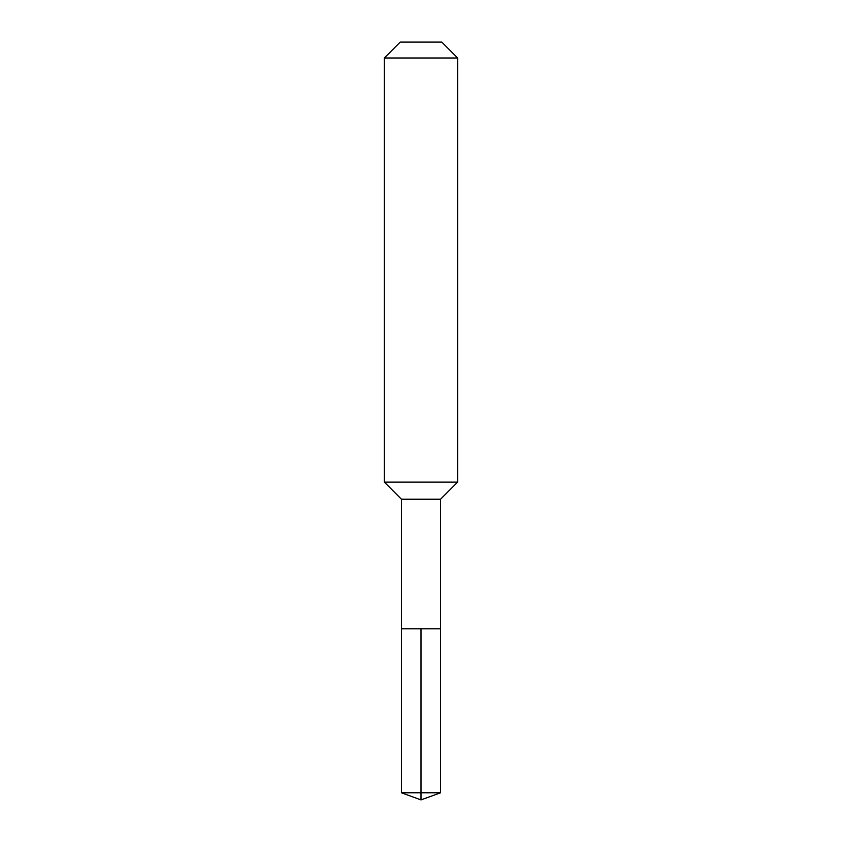 <?xml version="1.0" encoding="UTF-8"?>
<svg xmlns="http://www.w3.org/2000/svg" width="842" height="842" viewBox="0 0 842 842"><rect width="100%" height="100%" fill="white"/><g stroke="black" fill="none" stroke-linecap="round" stroke-linejoin="round"><path stroke-width="1.26" d="M401.445 628.785L401.445 499.222L440.555 499.222L440.555 628.785L401.445 628.785L421 628.785L421 792.785L421 628.785L440.555 628.785L440.555 792.785L401.445 792.785L401.445 628.785L401.445 792.785L421 799.9L421 792.785L421 799.9L401.445 792.785M440.555 499.222L457.669 482.108L384.331 482.108L401.445 499.222M457.669 57.993L441.776 42.1L400.224 42.1L384.331 57.993L457.669 57.993L457.669 482.108M384.331 57.993L384.331 482.108M421 799.9L440.555 792.785"/></g></svg>
